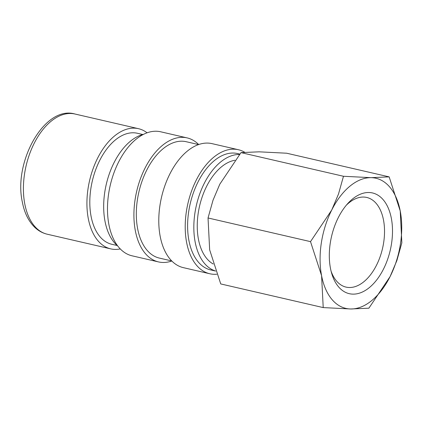 <?xml version="1.0" encoding="UTF-8"?>
<svg xmlns="http://www.w3.org/2000/svg" width="423" height="423" viewBox="0 0 423 423"><rect width="100%" height="100%" fill="white"/><g stroke="black" fill="none" stroke-linecap="round" stroke-linejoin="round"><path stroke-width="0.63" d="M142.8 134.514L137.433 133.277A56.962 33.232 103 0 0 115.241 140.061A56.962 33.232 103 0 0 89.85 199.407A56.962 33.232 103 0 0 111.809 244.283L117.176 245.52M147.077 132.811A61.679 35.981 103 0 0 138.495 128.682A61.679 35.981 103 0 0 114.464 136.026A61.679 35.981 103 0 0 86.969 200.285A61.679 35.981 103 0 0 110.752 248.877A61.679 35.981 103 0 0 120.275 248.93M234.955 160.254A54.112 31.572 103 0 0 221.414 166.895A54.112 31.572 103 0 0 197.546 218.913A54.112 31.572 103 0 0 213.245 264.01M368.882 308.187L390.085 276.6L396.869 260.589L401.85 242.828L400.221 210.94A66.786 38.958 103 0 0 371.034 177.66A66.786 38.958 103 0 0 349.906 186.199A66.786 38.958 103 0 0 331.722 210.041A66.786 38.958 103 0 0 321.586 275.701L323.22 307.59L350.773 308.98A66.786 38.958 103 0 0 371.902 300.441A66.786 38.958 103 0 0 390.085 276.6A66.786 38.958 103 0 0 400.221 210.94L389.149 176.872L371.034 177.66L343.481 176.275L338.5 194.03L331.722 210.041L310.514 241.633L321.586 275.701A66.786 38.958 103 0 0 350.773 308.98L368.882 308.187M323.22 307.59L220.737 283.933L209.665 249.866L208.037 217.977L213.018 200.216L219.796 184.206L240.999 152.618L259.114 151.825L286.667 153.216L389.149 176.872M346.331 205.192A46.007 26.839 -77 0 1 348.832 202.934A46.007 26.839 -77 0 1 366.757 197.456A46.007 26.839 -77 0 1 384.491 233.697A46.007 26.839 -77 0 1 363.986 281.628A46.007 26.839 -77 0 1 346.062 287.111A46.007 26.839 -77 0 1 331.093 271.201M369.416 287.529A51.685 30.155 -77 0 1 331.711 273.491A51.685 30.155 -77 0 1 347.891 203.41A51.685 30.155 -77 0 1 352.391 199.111A51.685 30.155 -77 0 1 391.333 218.257A51.685 30.155 -77 0 1 369.416 287.529M239.799 154.083L237.541 153.56A59.712 34.834 103 0 0 214.276 160.671A59.712 34.834 103 0 0 187.653 222.884A59.712 34.834 103 0 0 210.68 269.927L215.614 271.064M239.481 154.474A59.712 34.834 103 0 0 220.494 162.104A59.712 34.834 103 0 0 193.919 223.201A59.712 34.834 103 0 0 215.593 271.016M244.684 152.238A63.64 37.129 103 0 0 238.424 149.731L211.997 143.635A63.64 37.129 103 0 0 187.204 151.212A63.64 37.129 103 0 0 158.831 217.517A63.64 37.129 103 0 0 183.371 267.653L209.797 273.755A63.64 37.129 103 0 0 216.782 274.226M238.424 149.731A63.64 37.129 103 0 0 213.626 157.314A63.64 37.129 103 0 0 185.258 223.619A63.64 37.129 103 0 0 209.797 273.755M198.599 144.571L186.242 141.721A59.712 34.834 103 0 0 162.977 148.833A59.712 34.834 103 0 0 136.359 211.045A59.712 34.834 103 0 0 159.381 258.088L171.738 260.938M198.688 144.544A63.64 37.129 103 0 0 187.125 137.893L160.698 131.791A63.64 37.129 103 0 0 135.905 139.373A63.64 37.129 103 0 0 107.532 205.678A63.64 37.129 103 0 0 132.071 255.815L158.498 261.916A63.64 37.129 103 0 0 171.807 261.007M187.125 137.893A63.64 37.129 103 0 0 162.332 145.47A63.64 37.129 103 0 0 133.959 211.775A63.64 37.129 103 0 0 158.498 261.916M143.582 134.313A59.712 34.834 103 0 0 130.332 141.298A59.712 34.834 103 0 0 104.349 195.267A59.712 34.834 103 0 0 117.79 246.043M208.037 217.977L310.514 241.633M240.999 152.618L343.481 176.275M47.233 234.215C42.654 233.131 38.562 230.9 34.956 227.526C28.627 221.403 24.434 212.959 22.371 202.199C13.134 161.745 44.759 105.084 74.982 114.02A61.679 35.981 103 0 0 50.95 121.364A61.679 35.981 103 0 0 24.798 204.023A61.679 35.981 103 0 0 47.233 234.215L110.752 248.877M74.982 114.02L138.495 128.682"/></g></svg>
